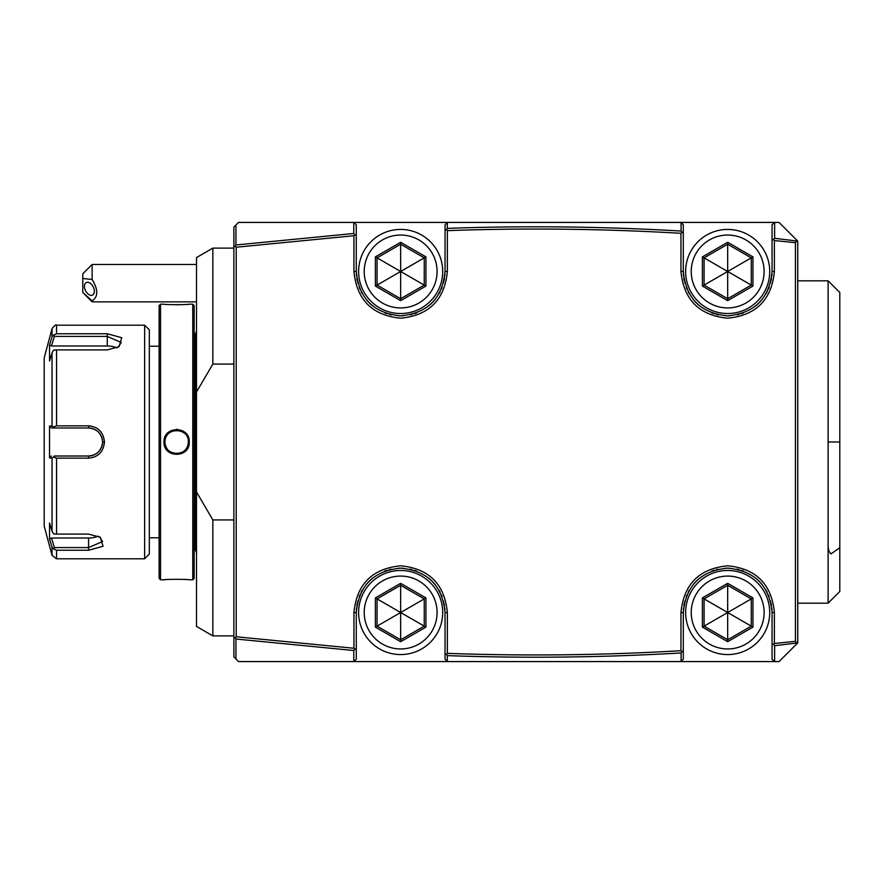 <?xml version="1.0" encoding="UTF-8"?>
<svg xmlns="http://www.w3.org/2000/svg" width="884" height="884" viewBox="0 0 884 884"><rect width="100%" height="100%" fill="white"/><g stroke="black" fill="none" stroke-linecap="round" stroke-linejoin="round"><path stroke-width="1.33" d="M779.069 222.425L797.755 241.111L797.755 642.889L779.069 661.575L797.213 643.419L795.423 641.331L795.423 242.669L797.191 240.547L779.069 222.425L774.395 222.425L772.064 224.768L772.064 271.476C769.423 298.438 754.627 313.234 727.676 315.864C700.725 313.234 685.929 298.449 683.299 271.476L683.299 233.299L681.895 232.138L680.956 233.299C603.131 228.746 525.273 227.851 447.37 230.636L446.464 229.486L445.039 230.636L445.039 224.768L447.337 222.425L603.871 222.425M779.069 661.575L447.37 661.575L680.956 661.575L683.299 659.232L683.299 612.524C685.929 585.562 700.725 570.766 727.676 568.136C754.627 570.766 769.423 585.551 772.064 612.524L772.064 643.453L773.633 644.513L774.395 643.453L795.423 641.331M683.299 233.299L683.299 224.768L680.956 222.425L238.547 222.425L233.873 227.1L233.873 247.233L235.21 246.039L236.205 247.233L236.205 636.767L235.21 637.961L233.873 636.767L233.873 247.233M680.956 222.425L774.395 222.425M774.616 222.425L774.616 238.304L797.755 241.111M797.755 642.889L774.616 645.696L773.633 644.513M235.94 658.967L235.94 639.01L353.777 650.514L356.274 648.259L356.274 612.524C358.904 585.562 373.7 570.766 400.651 568.136C427.602 570.766 442.398 585.551 445.039 612.524L445.039 659.232L447.37 661.575L238.547 661.575L233.873 656.9L233.873 636.767M235.94 639.01L235.21 637.961M233.873 248.117L212.845 248.117L212.845 364.075L233.873 364.075M212.845 519.925L212.845 635.883L196.502 626.436L196.502 492.012L212.845 519.925L233.873 519.925M196.502 492.012L196.502 391.988L212.845 364.075M212.845 248.117L196.502 257.564L196.502 391.988M194.16 334.55L195.165 334.55L195.165 549.45L196.502 552.721M192.767 579.816L194.16 578.412L194.16 305.588L192.767 304.184L189.264 304.184C189.983 304.825 163.286 304.814 164.026 304.184L160.523 304.184L160.523 579.816L164.026 579.816C163.308 579.175 190.005 579.186 189.264 579.816L192.767 579.816L192.767 304.184M177.264 429.315L176.491 429.304M164.026 442C163.264 425.624 190.027 425.613 189.253 442C190.027 458.376 163.264 458.387 164.026 442L164.965 442L164.988 442.74A11.68 11.68 0 0 1 164.965 442C164.159 426.972 189.121 426.95 188.325 442L188.314 441.602M176.656 304.77L178.535 304.759M180.148 304.726L181.949 304.671M183.552 304.593L185.088 304.505M187.651 304.328L188.811 304.229M173.474 430.762L172.877 430.939A11.68 11.68 0 0 1 174.358 430.552L173.96 430.63M169.562 432.718L169.518 432.751A11.68 11.68 0 0 1 171.463 431.536L170.789 431.9M164.977 441.381L164.965 442A11.68 11.68 0 0 1 164.988 441.26M188.038 447.448L188.933 444.851M165.054 443.481L165.175 444.221A11.68 11.68 0 0 1 165.054 443.481M165.352 444.961L165.562 445.702A11.68 11.68 0 0 1 165.352 444.961M174.358 453.459A11.68 11.68 0 0 1 172.877 453.061L173.363 453.205M175.109 453.58L176.27 453.669M165.639 579.672L164.49 579.771M160.523 304.184L159.12 305.588L159.12 578.412L160.523 579.816M149.319 554.124L149.319 329.876L144.644 325.202L144.644 558.798L149.319 554.124M90.511 425.978L88.577 425.856C98.157 426.751 103.45 432.132 104.467 442C103.45 451.868 98.157 457.249 88.577 458.144L56.543 458.144L56.543 534.102L88.577 534.102L100.323 537.273L103.063 546.29L88.577 550.246L56.543 550.246L56.543 558.798L144.644 558.798M56.543 534.102L53.581 533.837L52.034 531.196L52.034 457.956L49.537 457.956L49.537 426.044L51.471 427.989L88.577 427.989A14.011 14.011 0 0 1 89.406 428.011L88.577 427.989C97.063 428.806 101.737 433.469 102.599 442L102.566 441.16A14.011 14.011 0 0 1 102.566 442.84L102.599 442C101.737 450.52 97.074 455.194 88.577 456.011L68.477 456.011M54.399 456.011L89.406 455.989A14.011 14.011 0 0 1 88.577 456.011L54.399 456.011L53.581 457.072L56.543 458.144M90.245 455.912A14.011 14.011 0 0 0 91.074 455.79A14.011 14.011 0 0 1 90.245 455.912L92.721 455.393A14.011 14.011 0 0 0 94.301 454.796A14.011 14.011 0 0 1 92.71 455.393M93.516 455.116L97.207 453.05A14.011 14.011 0 0 1 97.163 453.083A14.011 14.011 0 0 0 97.207 453.05M97.859 452.509A14.011 14.011 0 0 0 98.478 451.923A14.011 14.011 0 0 1 97.859 452.509L99.063 451.304A14.011 14.011 0 0 1 98.743 451.658M99.616 450.652A14.011 14.011 0 0 0 99.715 450.508A14.011 14.011 0 0 1 99.616 450.652L101.969 446.166A14.011 14.011 0 0 1 101.958 446.188A14.011 14.011 0 0 0 101.969 446.166M102.19 445.348A14.011 14.011 0 0 0 102.5 443.691A14.011 14.011 0 0 1 102.19 445.348L102.445 444.088M102.5 440.309L102.19 438.652A14.011 14.011 0 0 1 102.5 440.309A14.011 14.011 0 0 0 102.19 438.652M101.969 437.834A14.011 14.011 0 0 0 101.958 437.812A14.011 14.011 0 0 1 101.969 437.834L99.605 433.348A14.011 14.011 0 0 1 99.726 433.492A14.011 14.011 0 0 0 97.859 431.491L99.063 432.696A14.011 14.011 0 0 0 98.754 432.353M97.207 430.95A14.011 14.011 0 0 0 97.163 430.917A14.011 14.011 0 0 1 97.207 430.95L93.505 428.884A14.011 14.011 0 0 1 94.29 429.204A14.011 14.011 0 0 0 93.505 428.884M92.71 428.607A14.011 14.011 0 0 1 92.721 428.607A14.011 14.011 0 0 0 92.71 428.607L90.544 428.121M144.644 325.202L56.543 325.202L56.543 333.754L107.273 333.754L121.749 337.71L119.008 346.727L107.273 349.898L56.543 349.898L56.543 425.856L88.577 425.856L65.228 425.856M56.543 425.856L53.581 426.928L52.034 426.044L52.034 352.804L53.581 350.163L56.543 349.898M54.399 427.989L53.581 426.928M52.034 457.956L53.581 457.072M99.583 536.82L102.599 541.527L88.577 547.583L54.399 547.583L53.581 548.909L56.543 550.246M51.139 544.212L52.034 547.152L53.581 548.909M56.543 558.798L52.034 555.329L44.2 526.091L44.2 357.909L52.034 328.671L52.034 336.848L51.139 339.788M52.034 555.329L52.034 547.152L49.537 538.986L49.537 523.03L52.034 531.196M54.399 547.583L51.471 538.013L49.537 538.986L49.858 540.025M88.577 458.144L88.577 456.011A14.011 14.011 0 0 0 89.406 455.989M91.196 455.768A14.011 14.011 0 0 0 91.892 455.614A14.011 14.011 0 0 1 91.196 455.768M95.803 454.011A14.011 14.011 0 0 0 96.522 453.547A14.011 14.011 0 0 1 95.803 454.011M100.113 449.967A14.011 14.011 0 0 0 100.577 449.249A14.011 14.011 0 0 1 100.113 449.967M101.362 447.746A14.011 14.011 0 0 0 101.693 446.961A14.011 14.011 0 0 1 101.362 447.746M102.566 442.84A14.011 14.011 0 0 0 102.566 441.16M101.693 437.039A14.011 14.011 0 0 0 101.362 436.254A14.011 14.011 0 0 1 101.693 437.039M100.577 434.751A14.011 14.011 0 0 0 100.113 434.033A14.011 14.011 0 0 1 100.577 434.751M98.478 432.077A14.011 14.011 0 0 0 97.859 431.491M96.511 430.442A14.011 14.011 0 0 0 95.803 429.989A14.011 14.011 0 0 1 96.511 430.442M91.892 428.386A14.011 14.011 0 0 0 91.14 428.221A14.011 14.011 0 0 1 91.892 428.386M91.063 428.21A14.011 14.011 0 0 0 90.234 428.088A14.011 14.011 0 0 1 91.063 428.21M89.406 428.011A14.011 14.011 0 0 0 88.577 427.989L70.609 427.989M65.228 427.989L51.471 427.989M56.543 333.754L53.581 335.091L52.034 336.848L49.537 345.014L49.537 360.97L52.034 352.804M49.537 345.014L51.471 345.987L54.399 336.417L53.581 335.091M54.399 336.417L107.273 336.417L121.285 342.473L118.268 347.18M49.537 426.044L52.034 426.044M49.537 457.956L51.471 456.011M51.471 345.987L107.273 345.987A14.011 7.006 180 0 1 116.887 347.887M98.19 536.113A14.011 7.006 0 0 1 88.577 538.013L51.471 538.013M188.303 442.74A11.68 11.68 0 0 0 188.325 442C189.132 457.028 164.159 457.039 164.965 442M165.054 440.519A11.68 11.68 0 0 1 165.175 439.779M165.352 439.039A11.68 11.68 0 0 1 165.562 438.298M166.148 436.884A11.68 11.68 0 0 1 166.457 436.276M166.501 436.199A11.68 11.68 0 0 1 166.91 435.547M168.358 433.768A11.68 11.68 0 0 1 168.921 433.237M175.872 430.342A11.68 11.68 0 0 1 177.408 430.342M178.922 430.541A11.68 11.68 0 0 1 180.402 430.939M181.828 431.536A11.68 11.68 0 0 1 183.773 432.751M165.827 446.398A11.68 11.68 0 0 0 166.501 447.801M166.91 448.453A11.68 11.68 0 0 0 167.352 449.083M169.518 451.249A11.68 11.68 0 0 0 171.463 452.464M175.883 453.658A11.68 11.68 0 0 0 176.645 453.68M176.678 453.68A11.68 11.68 0 0 0 177.408 453.658M178.933 453.448A11.68 11.68 0 0 0 180.413 453.05M181.828 452.464A11.68 11.68 0 0 0 183.784 451.249M184.369 450.763A11.68 11.68 0 0 0 184.933 450.232M186.38 448.453A11.68 11.68 0 0 0 186.789 447.79M186.867 447.658A11.68 11.68 0 0 0 187.463 446.409M187.728 445.691A11.68 11.68 0 0 0 187.938 444.961M188.115 444.221A11.68 11.68 0 0 0 188.226 443.481M353.777 222.425L353.777 233.487L235.94 244.99L235.94 225.033M235.94 244.99L235.21 246.039M353.777 233.487L354.716 234.658L353.943 235.741L236.205 247.233M353.943 222.425L356.274 224.768L356.274 235.741L354.716 234.658M356.329 273.797A44.377 44.377 0 0 0 356.517 276.117M356.816 278.427A44.377 44.377 0 0 0 357.247 280.703M357.622 282.339A44.377 44.377 0 0 0 357.788 282.968M359.224 287.388A44.377 44.377 0 0 0 359.965 289.212M361.158 291.731A44.377 44.377 0 0 0 362.219 293.676M366.175 299.422A44.377 44.377 0 0 0 372.728 305.974M384.75 312.914A44.377 44.377 0 0 0 386.938 313.687M389.17 314.35A44.377 44.377 0 0 0 391.424 314.892M398.33 315.798A44.377 44.377 0 0 0 399.27 315.842M402.043 315.842A44.377 44.377 0 0 0 402.982 315.798M410.32 314.792A44.377 44.377 0 0 0 412.143 314.35M414.375 313.687A44.377 44.377 0 0 0 416.563 312.914M428.574 305.974A44.377 44.377 0 0 0 435.138 299.422M439.083 293.676A44.377 44.377 0 0 0 440.155 291.731M441.337 289.212A44.377 44.377 0 0 0 442.088 287.388M443.525 282.968A44.377 44.377 0 0 0 443.713 282.228M444.066 280.703A44.377 44.377 0 0 0 444.486 278.416M444.796 276.117A44.377 44.377 0 0 0 444.972 273.797M445.039 230.636L445.039 271.476C442.398 298.438 427.613 313.234 400.651 315.864C373.7 313.234 358.904 298.449 356.274 271.476L356.274 235.741M681.089 222.558L681.089 231.055C603.197 226.492 525.262 225.597 447.293 228.381L447.337 222.425M447.293 228.381L446.464 229.486M681.089 231.055L681.895 232.138M683.354 273.797A44.377 44.377 0 0 0 683.542 276.117M683.84 278.427A44.377 44.377 0 0 0 684.26 280.703M684.647 282.339A44.377 44.377 0 0 0 684.813 282.968M686.249 287.388A44.377 44.377 0 0 0 686.99 289.212M688.183 291.731A44.377 44.377 0 0 0 689.244 293.676M693.189 299.422A44.377 44.377 0 0 0 699.752 305.974M711.775 312.914A44.377 44.377 0 0 0 713.963 313.687M716.195 314.35A44.377 44.377 0 0 0 718.449 314.892M725.355 315.798A44.377 44.377 0 0 0 726.283 315.842M729.068 315.842A44.377 44.377 0 0 0 729.996 315.798M737.344 314.792A44.377 44.377 0 0 0 739.168 314.35M741.389 313.687A44.377 44.377 0 0 0 743.588 312.914M755.599 305.974A44.377 44.377 0 0 0 762.163 299.422M766.108 293.676A44.377 44.377 0 0 0 767.168 291.731M768.362 289.212A44.377 44.377 0 0 0 769.113 287.388M770.55 282.968A44.377 44.377 0 0 0 770.737 282.228M771.091 280.703A44.377 44.377 0 0 0 771.511 278.416M771.82 276.117A44.377 44.377 0 0 0 771.997 273.797M774.616 238.304L772.064 240.547M795.423 242.669L774.395 240.547L773.633 239.487M236.205 636.767L353.943 648.259L353.943 612.524C356.727 584.125 372.297 568.556 400.662 565.804C429.027 568.567 444.597 584.136 447.37 612.524L447.37 653.364C525.273 656.149 603.131 655.254 680.956 650.701L680.956 612.524C683.752 584.125 699.321 568.556 727.687 565.804C756.052 568.567 771.621 584.136 774.395 612.524L774.395 643.453M774.395 240.547L774.395 271.476C771.61 299.875 756.03 315.444 727.665 318.196C699.31 315.433 683.741 299.864 680.956 271.476L680.956 233.299M447.37 230.636L447.37 271.476C444.586 299.875 429.005 315.444 400.64 318.196C372.286 315.433 356.716 299.864 353.943 271.476L353.943 235.741M774.616 661.575L774.616 645.696M774.395 661.575L772.064 659.232L772.064 643.453M771.997 610.203A44.377 44.377 0 0 0 771.82 607.883M771.511 605.573A44.377 44.377 0 0 0 771.091 603.297M770.715 601.661A44.377 44.377 0 0 0 770.55 601.032M769.113 596.612A44.377 44.377 0 0 0 768.362 594.788M767.168 592.269A44.377 44.377 0 0 0 766.108 590.324M762.163 584.578A44.377 44.377 0 0 0 755.599 578.025M743.577 571.086A44.377 44.377 0 0 0 741.389 570.313M739.168 569.65A44.377 44.377 0 0 0 736.902 569.108M729.996 568.202A44.377 44.377 0 0 0 729.068 568.158M726.283 568.158A44.377 44.377 0 0 0 725.355 568.202M718.018 569.208A44.377 44.377 0 0 0 716.195 569.65M713.963 570.313A44.377 44.377 0 0 0 711.775 571.086M699.752 578.025A44.377 44.377 0 0 0 693.189 584.578M689.244 590.324A44.377 44.377 0 0 0 688.183 592.269M686.99 594.788A44.377 44.377 0 0 0 686.249 596.612M684.813 601.032A44.377 44.377 0 0 0 684.614 601.772M684.26 603.297A44.377 44.377 0 0 0 683.84 605.584M683.542 607.883A44.377 44.377 0 0 0 683.354 610.203M447.337 661.53L447.293 655.619C525.262 658.403 603.197 657.508 681.089 652.944L681.089 661.442M447.293 655.619L446.464 654.514L447.37 653.364M680.956 650.701L681.895 651.862L683.299 650.701M681.089 652.944L681.895 651.862M445.039 653.364L446.464 654.514M444.972 610.203A44.377 44.377 0 0 0 444.796 607.883M444.486 605.573A44.377 44.377 0 0 0 444.066 603.297M443.691 601.661A44.377 44.377 0 0 0 443.525 601.032M442.088 596.612A44.377 44.377 0 0 0 441.337 594.788M440.155 592.269A44.377 44.377 0 0 0 439.083 590.324M435.138 584.578A44.377 44.377 0 0 0 428.574 578.025M416.563 571.086A44.377 44.377 0 0 0 414.364 570.313M412.143 569.65A44.377 44.377 0 0 0 409.878 569.108M402.971 568.202A44.377 44.377 0 0 0 402.043 568.158M399.259 568.158A44.377 44.377 0 0 0 398.33 568.202M390.993 569.208A44.377 44.377 0 0 0 389.17 569.65M386.938 570.313A44.377 44.377 0 0 0 384.75 571.086M372.728 578.025A44.377 44.377 0 0 0 366.164 584.578M362.219 590.324A44.377 44.377 0 0 0 361.158 592.269M359.965 594.788A44.377 44.377 0 0 0 359.224 596.612M357.788 601.032A44.377 44.377 0 0 0 357.589 601.772M357.247 603.297A44.377 44.377 0 0 0 356.816 605.584M356.517 607.883A44.377 44.377 0 0 0 356.329 610.203M353.943 661.575L356.274 659.232L356.274 648.259M353.777 650.514L353.777 661.575M353.943 648.259L354.716 649.342M400.651 570.478A42.045 42.045 0 0 1 442.696 612.524A42.045 42.045 0 0 1 400.651 654.569A42.045 42.045 0 0 1 358.606 612.524A42.045 42.045 0 0 1 400.651 570.478M400.651 576.081A36.443 36.443 0 0 0 364.219 612.524A36.443 36.443 0 0 0 400.651 648.955A36.443 36.443 0 0 0 437.094 612.524A36.443 36.443 0 0 0 400.651 576.081M375.38 627.11L400.651 641.707L425.933 627.11L425.933 597.927L400.651 583.329L375.38 597.927L375.38 627.11L377.059 626.137L400.651 639.762L424.243 626.137L424.243 598.899L400.651 585.274L377.059 598.899L377.059 626.137L400.54 612.59M400.651 641.707L400.651 612.656M375.38 597.927L400.54 612.446M400.651 583.329L400.651 612.38M425.933 597.927L400.772 612.446M425.933 627.11L400.772 612.59M727.676 570.478A42.045 42.045 0 0 1 769.721 612.524A42.045 42.045 0 0 1 727.676 654.569A42.045 42.045 0 0 1 685.63 612.524A42.045 42.045 0 0 1 727.676 570.478M727.676 576.081A36.443 36.443 0 0 0 691.233 612.524A36.443 36.443 0 0 0 727.676 648.955A36.443 36.443 0 0 0 764.119 612.524A36.443 36.443 0 0 0 727.676 576.081M702.404 627.11L727.676 641.707L752.947 627.11L752.947 597.927L727.676 583.329L702.404 597.927L702.404 627.11L704.084 626.137L727.676 639.762L751.267 626.137L751.267 598.899L727.676 585.274L704.084 598.899L704.084 626.137L727.565 612.59M727.676 641.707L727.676 612.656M702.404 597.927L727.565 612.446M727.676 583.329L727.676 612.38M752.947 597.927L727.797 612.446M752.947 627.11L727.797 612.59M727.676 229.431A42.045 42.045 0 0 1 769.721 271.476A42.045 42.045 0 0 1 727.676 313.522A42.045 42.045 0 0 1 685.63 271.476A42.045 42.045 0 0 1 727.676 229.431M727.676 235.045A36.443 36.443 0 0 0 691.233 271.476A36.443 36.443 0 0 0 727.676 307.919A36.443 36.443 0 0 0 764.119 271.476A36.443 36.443 0 0 0 727.676 235.045M702.404 286.073L727.676 300.671L752.947 286.073L752.947 256.89L727.676 242.293L702.404 256.89L702.404 286.073L704.084 285.101L727.676 298.726L751.267 285.101L751.267 257.863L727.676 244.238L704.084 257.863L704.084 285.101L727.565 271.554M727.676 300.671L727.676 271.62M702.404 256.89L727.565 271.41M727.676 242.293L727.676 271.344M752.947 256.89L727.797 271.41M752.947 286.073L727.797 271.554M400.651 229.431A42.045 42.045 0 0 1 442.696 271.476A42.045 42.045 0 0 1 400.651 313.522A42.045 42.045 0 0 1 358.606 271.476A42.045 42.045 0 0 1 400.651 229.431M400.651 235.045A36.443 36.443 0 0 0 364.219 271.476A36.443 36.443 0 0 0 400.651 307.919A36.443 36.443 0 0 0 437.094 271.476A36.443 36.443 0 0 0 400.651 235.045M375.38 286.073L400.651 300.671L425.933 286.073L425.933 256.89L400.651 242.293L375.38 256.89L375.38 286.073L377.059 285.101L400.651 298.726L424.243 285.101L424.243 257.863L400.651 244.238L377.059 257.863L377.059 285.101L400.54 271.554M400.651 300.671L400.651 271.62M375.38 256.89L400.54 271.41M400.651 242.293L400.651 271.344M425.933 256.89L400.772 271.41M425.933 286.073L400.772 271.554M92.124 264.471L92.124 279.466L82.776 278.493L82.776 273.819L92.124 264.471L196.502 264.471M82.776 292.505L92.124 301.853L92.124 300.869L82.776 292.505L82.776 278.493M92.124 300.869C98.279 296.814 98.279 289.676 92.124 279.466M94.334 291.278A7.006 4.287 63.4 0 1 92.511 295.068A7.006 4.287 63.4 0 1 87.262 293.223A7.006 4.287 63.4 0 1 84.422 286.317A7.006 4.287 63.4 0 1 86.245 282.526A7.006 4.287 63.4 0 1 91.505 284.383A7.006 4.287 63.4 0 1 94.334 291.278M828.12 547.063L828.12 280.825L839.8 292.505L839.8 591.495L828.12 603.175L828.12 547.063L828.949 551.13L830.927 553.981L839.8 547.704M88.577 425.856L88.577 427.989M104.467 442L102.599 442M88.577 550.246L88.577 538.013M107.273 333.754L107.273 345.987M189.253 442L188.325 442M353.943 271.476L356.274 271.476M447.37 271.476L445.039 271.476M680.956 271.476L683.299 271.476M774.395 271.476L772.064 271.476M774.395 612.524L772.064 612.524M353.943 612.524L356.274 612.524M447.37 612.524L445.039 612.524M680.956 612.524L683.299 612.524M828.12 442L839.8 442M233.873 635.883L212.845 635.883M195.165 334.55L196.502 331.279M194.16 549.45L195.165 549.45M159.12 346.23L149.319 346.23M159.12 537.77L149.319 537.77M56.543 325.202C56.233 324.174 54.731 325.334 52.034 328.671M196.502 301.853L92.124 301.853M828.12 603.175L797.755 603.175M797.755 280.825L828.12 280.825"/></g></svg>
